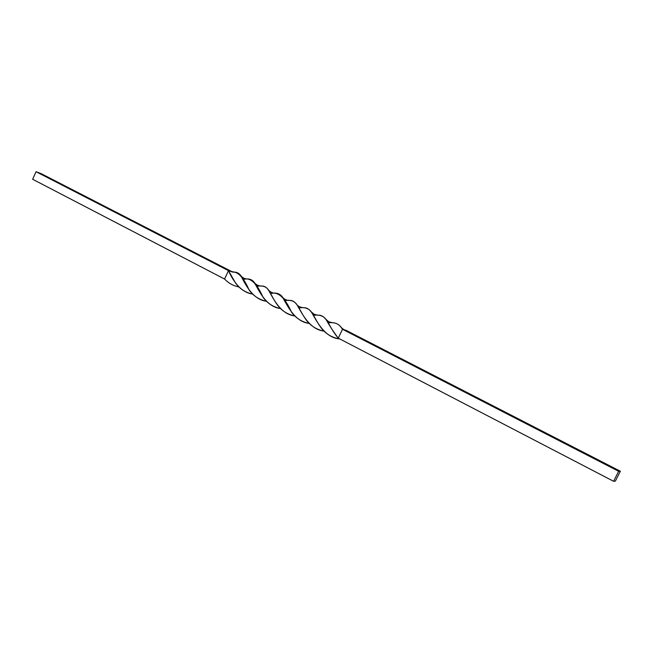 <?xml version="1.0" encoding="UTF-8"?>
<svg xmlns="http://www.w3.org/2000/svg" width="653" height="653" viewBox="0 0 653 653"><rect width="100%" height="100%" fill="white"/><g stroke="black" fill="none" stroke-linecap="round" stroke-linejoin="round"><path stroke-width="0.98" d="M32.65 179.273L36.054 171.706L41.327 173.722L232.378 271.893L41.327 173.722L36.054 171.706L228.493 270.66L234.084 272.121C239.145 272.791 244.165 278.774 249.144 290.054C253.47 296.038 259.249 299.768 266.489 301.245C251.821 299.572 244.532 282.243 240.622 275.411C238.769 272.889 236.198 271.803 232.892 272.154L228.493 270.66L235.455 282.871C239.7 288.863 245.422 292.601 252.621 294.062C239.733 292.389 231.97 278.594 228.493 270.66L36.054 171.706L32.65 179.273L224.575 279.043L228.493 270.66L224.575 279.043C228.566 283.214 233.358 285.859 238.933 286.977C233.358 285.859 228.566 283.214 224.575 279.043L32.65 179.273M240.622 275.411C242.418 277.77 244.761 278.97 247.658 279.011C252.833 279.859 257.984 285.981 263.102 297.36C267.469 303.384 273.289 307.098 280.553 308.518C265.779 306.943 258.457 289.499 254.327 282.496C255.935 284.7 258.253 285.883 261.265 286.063C268.62 285.402 270.064 294.74 277.272 304.78C281.655 310.779 287.491 314.493 294.764 315.913C279.925 314.289 272.546 296.886 268.252 289.671C269.991 291.924 272.268 293.099 275.093 293.197C280.725 294.111 286.21 300.445 291.532 312.191C295.989 318.248 301.906 321.994 309.261 323.431C294.299 321.847 286.838 304.29 282.349 296.944C284.047 299.172 286.292 300.339 289.067 300.429C296.968 299.76 298.699 309.506 306.118 319.831C310.657 325.896 316.615 329.651 324.002 331.095C308.951 329.487 301.36 311.93 296.682 304.322C297.629 306.077 299.825 307.22 303.27 307.734C311.391 307.139 313.383 317.056 320.909 327.569C325.684 333.903 331.944 337.683 339.699 338.899C324.166 337.854 316.15 319.848 311.261 311.848L314.117 314.281L317.733 315.187C326.125 314.558 328.165 324.835 335.969 335.275L338.27 338.156L613.608 481.294L615.363 481.147L620.35 471.237L346.253 330.402L620.35 471.237L618.644 471.295L342.507 329.292L338.27 338.156C332.989 331.055 328.924 324.827 326.076 319.472L328.81 321.807L332.385 322.745C336.662 322.827 340.033 325.014 342.507 329.292L346.253 330.402L342.507 329.292L341.144 327.357C338.238 323.439 333.952 321.953 328.288 322.909M282.349 296.944C279.851 293.515 275.941 292.364 270.603 293.491M296.682 304.322C294.103 300.829 290.112 299.613 284.684 300.682M326.076 319.472C323.284 315.791 319.105 314.428 313.538 315.383M268.252 289.671C265.836 286.341 261.984 285.255 256.694 286.406M311.261 311.848C308.583 308.249 304.494 306.959 299.001 307.971M254.327 282.496C252.017 279.231 248.246 278.219 242.998 279.46M613.608 481.294L338.27 338.156L342.507 329.292L618.644 471.295L613.608 481.294L615.363 481.147L620.35 471.237L618.644 471.295L613.608 481.294M341.144 327.357C343.274 329.414 344.915 330.41 346.066 330.345"/></g></svg>

